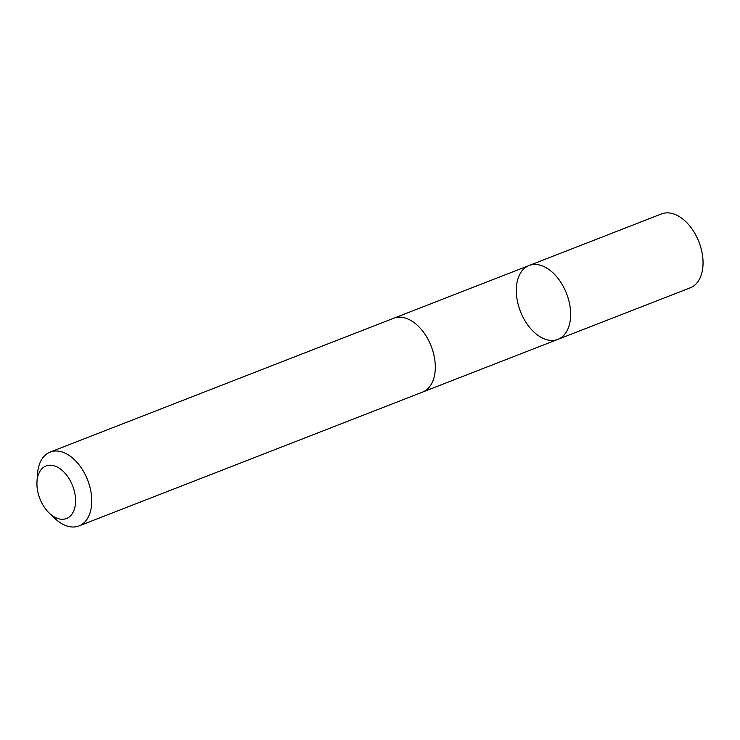 <?xml version="1.0" encoding="UTF-8"?>
<svg xmlns="http://www.w3.org/2000/svg" width="740" height="740" viewBox="0 0 740 740"><rect width="100%" height="100%" fill="white"/><g stroke="black" fill="none" stroke-linecap="round" stroke-linejoin="round"><path stroke-width="1.11" d="M560.337 281.579A39.645 24.735 68.7 0 1 557.858 339.392A39.645 24.735 68.7 0 1 520.423 311.429A39.645 24.735 68.7 0 1 529.082 265.512A39.645 24.735 68.7 0 1 560.337 281.579A39.645 24.735 68.7 0 1 557.858 339.392L690.263 287.814A39.645 24.735 -111.3 0 0 692.742 230.001A39.645 24.735 -111.3 0 0 661.477 213.934L529.082 265.512A39.645 24.735 68.7 0 1 560.337 281.579M49.33 513.172L54.852 518.416A39.645 24.735 -111.3 0 0 78.977 525.946L422.522 392.117A39.645 24.735 -111.3 0 0 431.18 346.19A39.645 24.735 -111.3 0 0 393.736 318.228L50.2 452.057A39.645 24.735 -111.3 0 0 37.518 473.915L37 481.518A28.203 17.593 -111.3 0 0 44.252 507.094A28.203 17.593 -111.3 0 0 49.33 513.172A28.203 17.593 -111.3 0 0 74.86 507.372A28.203 17.593 -111.3 0 0 59.727 468.522A28.203 17.593 -111.3 0 0 37 481.518M78.977 525.946A39.645 24.735 -111.3 0 0 87.635 480.02A39.645 24.735 -111.3 0 0 50.2 452.057M423.095 391.876L557.858 339.392M394.318 318.015L529.082 265.512"/></g></svg>
